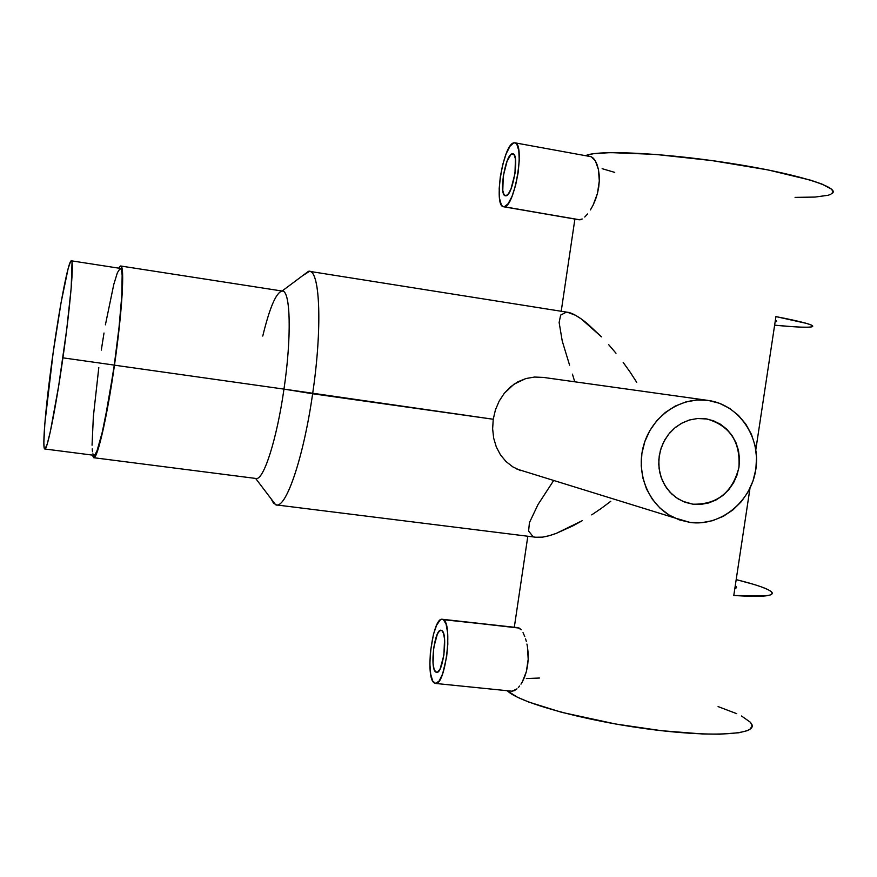 <?xml version="1.0" encoding="UTF-8"?>
<svg xmlns="http://www.w3.org/2000/svg" width="877" height="877" viewBox="0 0 877 877"><rect width="100%" height="100%" fill="white"/><g stroke="black" fill="none" stroke-linecap="round" stroke-linejoin="round"><path stroke-width="1.32" d="M44.848 448.991L94.036 455.306C97.665 456.742 107.191 415.139 114.273 365.095L62.914 357.838C55.788 408.254 47.325 450.296 44.848 448.991C41.789 449.693 46.053 402.126 53.223 352.181C60.053 303.749 68.68 259.614 71.366 260.82C74.249 259.899 70.401 305.689 62.914 357.838L114.273 365.095C121.76 313.33 124.446 267.682 120.379 268.406L71.377 260.82M53.223 352.181L61.116 302.379L68.165 268.483L70.62 261.434L71.695 261.127L72.035 262.333L71.169 288.16L66.751 329.138L58.616 386.264L50.351 431.528L47.161 444.277L44.968 448.969L44.135 447.555L43.85 442.655L44.837 423.58L53.223 352.181M93.938 455.295L95.023 454.681L97.051 450.712L102.258 432.284L108.342 402.137L114.273 365.095L119.02 327.494L121.782 295.801L122.144 275.159L121.432 269.963L120.335 268.395M120.16 268.406L117.375 272.736L113.78 284.444L105.404 324.808M104.001 333.019L101.304 350.098M98.805 367.573L93.357 416.553L92.052 445.22M92.206 448.892L92.502 451.776M92.929 453.826L93.499 454.999M435.705 672.023C429.609 668.329 434.63 628.831 441.01 630.223L441.833 630.519C448.048 633.512 443.071 673.843 436.647 672.396L435.705 672.023L437.875 671.957L440.199 668.723L443.894 655.053L444.562 639.158L443.554 633.457L441.833 630.519L439.651 630.749L437.349 634.082L433.742 647.577L433.052 663.209L434.016 668.943L435.705 672.023M518.11 627.691L443.422 619.688C452.949 623.964 445.384 685.671 435.595 683.446L434.104 682.843C424.874 676.956 432.547 617.178 442.238 619.272L519.381 628.107L521.19 629.774L518.121 627.691L442.457 619.294M523.032 632.624L524.775 636.527L523.032 632.624M525.575 638.851L526.299 641.35L525.575 638.851M526.934 644.036L527.461 646.908L526.934 644.036M528.129 652.948L527.461 646.908L528.195 659.296L528.129 652.948M527.592 665.61L528.195 659.296L526.343 671.694L527.592 665.61M524.512 677.252L526.343 671.694L522.232 682.054L524.512 677.252M520.971 684.137L522.232 682.054L520.971 684.137M518.329 687.557L519.655 685.989L518.329 687.557M514.404 690.627L517.002 688.862L512.069 691.197L514.404 690.627M512.157 153.815L512.892 153.804C519.721 154.155 512.848 195.724 505.963 195.812L505.371 195.801C498.618 195.428 505.185 154.648 512.157 153.815L513.451 154.056L510.951 154.516L507.136 160.973L503.277 176.08L502.784 190.452L503.979 194.617L505.963 195.812L508.43 193.806L511.017 188.873L514.974 173.536L515.435 158.945L514.185 154.845L512.157 153.815M580.015 219.82L503.508 206.742C493.247 206.139 503.135 144.42 513.779 142.852L514.952 142.819C525.367 143.346 514.777 206.928 504.352 206.764L579.094 219.787L582.196 218.998L580.015 219.82M262.76 336.055C269.645 307.684 276.069 292.688 281.999 291.065C290.484 289.213 291.866 336.055 283.973 389.114C291.679 337.283 290.583 291.011 282.515 291.098L120.741 266.005L118.68 268.143L120.5 266.005L121.804 267.584L122.55 272.89L122.177 294.047L119.349 326.573L114.47 365.183L283.973 389.114L114.47 365.183C107.213 416.542 97.435 459.186 93.718 457.706L256.106 478.491C263.615 480.421 276.858 439.245 283.973 389.114L312.629 393.762C322.648 326.661 319.941 268.198 308.518 271.3L302.664 275.674L309.482 271.344C320.171 271.333 322.308 328.864 312.629 393.762C303.716 456.5 286.538 507.41 276.562 504.944L273.558 503.245L271.059 498.739L275.619 504.746C285.463 510.261 303.409 458.682 312.629 393.762L493.236 419.25L495.439 409.855L499.177 401.085L504.242 393.345L510.491 386.867L517.748 381.879L525.805 378.557L534.51 377.044L543.411 377.417L534.51 377.044L525.805 378.557L513.988 384.181L504.242 393.345L499.177 401.085L495.439 409.855L493.236 419.25L492.633 428.864L493.685 438.215L496.305 446.941L500.427 454.79L505.93 461.466L512.727 466.816L520.62 470.62L512.727 466.816L505.93 461.466L500.427 454.79L496.305 446.941L493.685 438.215L492.633 428.864L493.236 419.25L283.973 389.114C276.781 439.761 263.374 481.111 255.887 478.458M690.188 522.462L674.216 517.781C649.057 506.106 635.365 473.876 643.696 445.143C651.797 416.356 680.311 396.568 707.695 400.361L697.226 400L685.967 401.896L675.202 406.095L665.325 412.453L656.752 420.73L649.824 430.596L644.792 441.668L641.887 453.519L641.208 465.676L642.775 477.658L646.524 488.993L652.324 499.243L659.91 508.013L668.998 514.963L679.226 519.842L690.188 522.462L701.468 522.725L712.628 520.653L723.251 516.334L732.931 509.921L741.306 501.688L748.07 491.92L752.981 481.013L755.831 469.37L756.544 457.421L755.064 445.615L751.468 434.4L745.867 424.205L738.467 415.402L729.554 408.342L719.447 403.299L708.528 400.482C739.026 404.812 760.94 437.108 755.831 469.37C751.172 501.699 720.653 526.606 690.188 522.462M692.929 504.187L682.547 501.238L692.929 504.187L683.457 501.633L676.134 497.588L669.776 491.997L664.689 485.08L661.061 477.143L659.087 468.515L658.824 459.592L660.315 450.745L663.472 442.348L668.175 434.795L674.205 428.393L681.308 423.416L689.158 420.072L697.434 418.515L707.015 418.998C730.07 425.871 740.692 442.096 738.883 467.693C732.339 492.523 717.024 504.692 692.929 504.187L685.266 502.335L678.118 498.903L671.771 494.025L666.487 487.886L662.453 480.706L659.833 472.791L658.748 464.415L659.23 455.93L661.258 447.665L664.766 439.925L669.6 433.03L675.586 427.242L682.47 422.791L690.002 419.831L697.873 418.482L705.777 418.8L713.418 420.752L720.51 424.26L726.77 429.193L731.966 435.354L735.902 442.501L738.445 450.361L739.486 458.638L738.993 467.024L736.987 475.202L733.545 482.854L728.787 489.695L722.9 495.472L716.103 499.945L708.649 502.959L700.833 504.396L692.929 504.187M93.718 457.706L92.304 455.086L93.872 457.695L96.799 453.036L103.661 427.395L114.47 365.183C122.155 312.059 124.907 265.26 120.73 266.005M610.776 501.293L601.271 508.397L610.776 501.293M591.701 514.876L601.271 508.397L591.701 514.876M573.24 525.685L582.328 520.642L556.336 533.348L573.24 525.685M548.936 535.77L556.336 533.348C547.358 536.658 540.517 537.952 535.803 537.239L542.424 537.141L548.936 535.77M741.482 715.983L750.635 722.429L752.159 726.2L749.813 729.368L747.16 730.694L738.927 732.755L719.644 734.202L702.685 733.983L661.477 730.694L615.511 723.985L561.598 712.31L528.688 702.038L517.167 697.083L507.268 690.714C518.285 702.192 580.651 719.82 645.023 728.623C709.471 737.535 756.676 735.047 751.929 724.523M832.459 193.236C839.958 186.878 793.17 172.802 727.11 162.782C661.137 152.686 596.634 149.835 585.595 155.7L593.137 153.76L610.414 152.609L655.207 154.385L711.894 160.579L767.923 169.897L810.71 180.202L822.001 184.093L831.659 189.257L833.117 192.107L830.662 194.387L828.02 195.297L814.941 197.073L795.077 197.38M811.576 326.891L812.782 326.134L811.104 324.961L806.511 323.394L775.926 316.597L755.821 449.649L775.926 316.597C803.255 321.914 815.358 325.29 812.223 326.715C808.671 327.724 796.141 327.22 774.632 325.181L792.041 326.639M771.431 591.767L772.242 593.608L770.181 595.012L765.226 595.932L733.786 595.494L749.988 488.27L733.786 595.494C761.554 597.237 774.281 596.185 771.968 592.359C769.074 589.07 757.147 584.827 736.187 579.62L753.069 584.181M584.762 217.014L587.557 213.977L584.762 217.014M590.407 209.932L593.126 205.075L590.407 209.932M595.527 199.517L593.126 205.075L597.445 193.477L595.527 199.517M598.717 187.207L597.445 193.477L599.309 180.914L598.717 187.207M599.188 174.94L599.309 180.914L598.421 169.48L599.188 174.94M597.116 164.766L598.421 169.48L595.428 161.006L597.116 164.766M593.477 158.32L595.428 161.006L591.438 156.851L593.477 158.32M590.539 156.599L591.438 156.851L590.539 156.599M532.931 536.472L528.59 531.023L529.445 522.593L537.996 504.571L553.694 480.464M636.746 382.372L630.114 372.1L636.746 382.372M623.163 362.387L630.114 372.1L623.163 362.387M608.682 344.65L615.994 353.234L608.682 344.65M569.59 365.172L562.256 341.109L559.131 322.506L560.644 315.106L566.345 312.157C571.223 312.3 578.316 316.191 587.634 323.854L601.469 336.856L581.298 318.954L575.553 315.303L567.583 312.278M574.742 381.791L572.44 374.15M775.367 320.313L776.266 321.618L775.136 321.848L776.649 321.377L775.367 320.313M735.606 586.066L736.209 586.669L734.827 588.62L736.472 587.25M718.088 706.588L736.746 713.681M526.332 678.557L539.454 678.031M602.137 168.68L614.711 172.385M513.779 142.852L515.446 142.995L516.871 144.365L518.8 150.57L519.239 160.59L518.11 172.846L515.577 185.409L512.058 196.284L508.101 203.76L504.352 206.764L502.729 206.424L501.348 204.889L499.55 198.509L499.188 188.632L500.307 176.726L502.74 164.536L506.139 153.826L510.008 146.207L513.779 142.852M443.422 619.688L446.075 624.106L447.621 632.755L447.818 644.343L446.612 657.059L442.644 673.843L439.191 680.947L435.694 683.446L432.712 681.034L430.673 674.161L429.873 663.922L430.41 651.841L433.49 634.181L436.625 625.213L440.111 620.105L441.822 619.283L443.422 619.688M807.596 327.22L801.008 327.132M761.664 586.987L767.846 589.541M511.927 691.186L435.595 683.446M579.105 219.787L503.661 206.775M542.808 377.329L707.684 400.361M674.205 517.781L516.805 469.042M707.015 418.998L705.908 418.822M275.619 504.746L255.624 478.425M536.494 537.327L276.562 504.944M574.895 219.064L561.214 311.258M527.822 536.242L514.306 627.263M776.375 320.85L776.266 321.618M736 588.083L736.209 586.669M567.879 312.322L309.482 271.344M308.518 271.3L282.054 291.032M590.791 156.643L514.963 142.819"/></g></svg>
